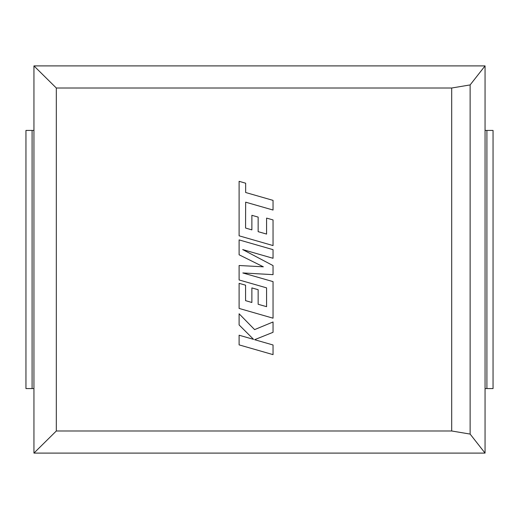 <?xml version="1.0" encoding="UTF-8"?>
<svg xmlns="http://www.w3.org/2000/svg" width="519" height="519" viewBox="0 0 519 519"><rect width="100%" height="100%" fill="white"/><g stroke="black" fill="none" stroke-linecap="round" stroke-linejoin="round"><path stroke-width="0.78" d="M485.057 65.9L470.13 84.921L451.692 88.009L56.318 88.009L33.943 65.9L485.057 65.9L485.057 453.1L470.13 434.079L451.692 430.991L56.318 430.991L33.943 453.1L485.057 453.1M33.943 65.9L33.943 453.1M56.318 88.009L56.318 430.991M451.692 88.009L451.692 430.991M470.13 84.921L470.13 434.079M32.094 130.431L32.094 388.569L25.95 388.569L25.95 130.431L33.943 130.431M32.094 388.569L33.943 388.569M486.906 130.431L493.05 130.431L493.05 388.569L486.906 388.569L486.906 130.431L485.057 130.431M486.906 388.569L485.057 388.569M245.565 228.042L245.656 202.17L273.046 210.039L273.046 200.373L245.656 192.504L245.656 183.207L239.103 181.326L239.103 235.814L273.046 245.571L273.046 219.933L266.584 218.097L266.584 234.075L258.151 231.669L258.151 217.104L251.877 215.314L251.877 229.878L245.565 228.042M239.103 239.901L239.103 254.784L263.347 266.811L239.103 265.507L239.103 279.962L266.584 287.863L266.584 306.677L258.151 304.277L258.151 289.706L251.877 287.915L251.877 302.486L245.565 300.65L245.565 285.184L239.103 283.348L239.103 308.422L273.046 318.192L273.046 281.622L242.827 272.949L273.046 274.642L273.046 265.592L242.678 249.568L273.046 258.287L273.046 249.658L239.103 239.901M239.103 344.882L273.046 354.633L273.046 344.986L254.615 339.698L273.046 332.303L273.046 321.975L254.615 329.617L239.103 313.768L239.103 324.939L253.577 339.368L239.103 335.216L239.103 344.882"/></g></svg>
